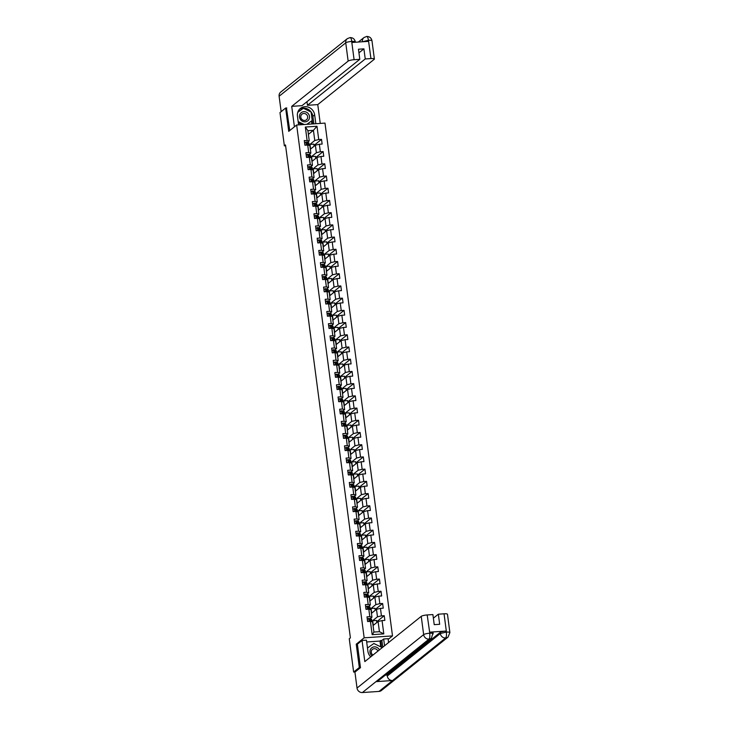 <?xml version="1.0" encoding="UTF-8"?>
<svg xmlns="http://www.w3.org/2000/svg" width="729" height="729" viewBox="0 0 729 729"><rect width="100%" height="100%" fill="white"/><g stroke="black" fill="none" stroke-linecap="round" stroke-linejoin="round"><path stroke-width="1.09" d="M392.503 635.907L324.988 123.101L296.648 125.014L364.163 637.82L392.503 635.907L388.165 639.388M308.394 134.355L313.424 130.318L307.911 130.682L309.251 140.861L304.294 140.533L304.913 145.226L307.711 145.044L308.695 152.561L305.907 152.744L306.526 157.446L309.315 157.254L310.308 164.772L307.51 164.954L308.13 169.657L310.928 169.465L311.912 176.983L309.123 177.174L309.734 181.867L312.531 181.685L313.525 189.194L310.727 189.385L311.347 194.087L314.144 193.896L315.128 201.414L312.331 201.596L312.951 206.298L315.748 206.107L316.741 213.624L313.944 213.816L314.563 218.509L317.361 218.317L318.345 225.835L315.548 226.026L316.167 230.719L318.965 230.537L319.958 238.055L317.161 238.237L317.78 242.939L320.569 242.748L321.562 250.266L318.764 250.457L319.384 255.15L322.182 254.959L323.175 262.476L320.377 262.668L320.997 267.361L323.785 267.178L324.779 274.687L321.981 274.879L322.601 279.581L325.398 279.389L326.382 286.907L323.594 287.089L324.205 291.791L327.002 291.6L327.995 299.118L325.198 299.309L325.817 304.002L328.615 303.82L329.599 311.329L326.811 311.52L327.421 316.213L330.219 316.031L331.212 323.548L328.414 323.731L329.034 328.433L331.832 328.241L332.816 335.759L330.018 335.951L330.638 340.643L333.435 340.452L334.429 347.97L331.631 348.161L332.251 352.854L335.048 352.672L336.033 360.181L333.235 360.372L333.855 365.074L336.652 364.883L337.645 372.401L334.848 372.583L335.468 377.285L338.256 377.093L339.249 384.611L336.452 384.803L337.071 389.496L339.869 389.313L340.853 396.822L338.065 397.013L338.684 401.715L341.473 401.524L342.466 409.042L339.668 409.224L340.288 413.926L343.086 413.735L344.07 421.253L341.281 421.444L341.892 426.137L344.689 425.946L345.683 433.463L342.885 433.655L343.505 438.348L346.302 438.165L347.286 445.683L344.498 445.866L345.109 450.568L347.906 450.376L348.899 457.894L346.102 458.085L346.722 462.778L349.519 462.587L350.503 470.105L347.706 470.296L348.325 474.989L351.123 474.807L352.116 482.316L349.319 482.507L349.938 487.209L352.736 487.018L353.72 494.535L350.922 494.718L351.542 499.42L354.34 499.228L355.333 506.746L352.535 506.937L353.155 511.63L355.943 511.448L356.937 518.957L354.139 519.148L354.759 523.841L357.556 523.659L358.54 531.177L355.752 531.359L356.372 536.061L359.16 535.87L360.153 543.387L357.356 543.579L357.975 548.272L360.773 548.08L361.757 555.598L358.969 555.79L359.579 560.483L362.377 560.3L363.37 567.809L360.573 568L361.192 572.702L363.99 572.511L364.974 580.029L362.176 580.211L362.796 584.913L365.594 584.722L366.587 592.24L363.789 592.431L364.409 597.124L367.206 596.942L368.191 604.45L365.393 604.642L366.013 609.344L368.81 609.152L369.803 616.67L367.006 616.852L367.626 621.555L370.423 621.363L372.173 634.677L383.809 633.893L379.426 631.688L378.087 621.509L373.057 625.546M307.091 140.342L305.342 127.037L316.978 126.254L318.737 139.558L321.525 139.367L314.008 145.408M383.809 633.893L382.06 620.579L384.857 620.388L384.238 615.695L381.44 615.887L380.456 608.369L383.244 608.177L382.634 603.484L379.836 603.667L378.843 596.149L381.641 595.967L381.021 591.265L378.223 591.456L377.239 583.938L380.037 583.756L379.417 579.054L376.62 579.245L375.626 571.727L378.424 571.536L377.804 566.843L375.007 567.025L374.023 559.517L376.82 559.325L376.2 554.623L373.403 554.815L372.41 547.297L375.207 547.115L374.588 542.412L371.799 542.604L370.806 535.086L373.603 534.895L372.984 530.202L370.186 530.393L369.202 522.875L371.99 522.684L371.371 517.991L368.582 518.173L367.589 510.655L370.387 510.473L369.767 505.771L366.969 505.962L365.985 498.445L368.774 498.253L368.163 493.56L365.366 493.752L364.372 486.234L367.17 486.043L366.55 481.35L363.753 481.532L362.769 474.023L365.557 473.832L364.947 469.13L362.149 469.321L361.156 461.803L363.953 461.621L363.334 456.919L360.536 457.11L359.552 449.593L362.349 449.401L361.73 444.708L358.932 444.89L357.939 437.382L360.737 437.19L360.117 432.497L357.319 432.68L356.335 425.162L359.133 424.98L358.513 420.278L355.716 420.469L354.722 412.951L357.52 412.76L356.9 408.067L354.112 408.258L353.118 400.74L355.916 400.549L355.296 395.856L352.499 396.038L351.515 388.53L354.303 388.338L353.683 383.636L350.895 383.828L349.902 376.31L352.699 376.128L352.08 371.425L349.282 371.617L348.298 364.099L351.086 363.908L350.476 359.215L347.678 359.397L346.685 351.888L349.483 351.697L348.863 346.995L346.065 347.186L345.081 339.668L347.879 339.486L347.259 334.784L344.462 334.976L343.468 327.458L346.266 327.266L345.646 322.573L342.849 322.765L341.865 315.247L344.662 315.056L344.042 310.363L341.245 310.545L340.252 303.027L343.049 302.845L342.43 298.143L339.632 298.334L338.648 290.816L341.445 290.625L340.826 285.932L338.028 286.123L337.035 278.606L339.832 278.414L339.213 273.721L336.424 273.904L335.431 266.395L338.229 266.203L337.609 261.501L334.811 261.693L333.827 254.175L336.616 253.993L335.996 249.291L333.208 249.482L332.214 241.964L335.012 241.773L334.392 237.08L331.595 237.262L330.611 229.753L333.399 229.562L332.788 224.869L329.991 225.051L328.998 217.534L331.795 217.351L331.176 212.649L328.378 212.841L327.394 205.323L330.191 205.131L329.572 200.439L326.774 200.63L325.781 193.112L328.579 192.921L327.959 188.228L325.161 188.41L324.177 180.901L326.975 180.71L326.355 176.008L323.558 176.199L322.564 168.681L325.362 168.499L324.742 163.797L321.954 163.989L320.96 156.471L323.758 156.279L323.138 151.586L320.341 151.769L319.348 144.26L322.145 144.069L321.525 139.367M357.502 644.099L356.235 644.181L359.306 667.509L353.638 672.056L349.255 638.777L350.394 637.875L285.495 144.953L284.365 145.855L285.604 145.773M307.711 145.044L309.871 145.563L310.855 153.081L309.196 154.411M310.354 149.226L315.384 145.189L316.368 152.707L310.536 157.382M310.855 153.081L308.695 152.561M319.348 144.26L315.384 145.189M320.341 151.769L316.368 152.707M309.315 157.254L311.474 157.774L312.468 165.292L310.8 166.622M311.957 161.437L316.987 157.4L317.981 164.918L312.14 169.602M312.468 165.292L310.308 164.772M320.96 156.471L316.987 157.4M321.954 163.989L317.981 164.918M310.928 169.465L313.087 169.985L314.071 177.502L312.413 178.842M313.561 173.657L318.6 169.62L319.584 177.129L313.752 181.813M314.071 177.502L311.912 176.983M322.564 168.681L318.6 169.62M323.558 176.199L319.584 177.129M312.531 181.685L314.691 182.204L315.684 189.722L314.017 191.053M315.174 185.868L320.204 181.831L321.197 189.349L315.356 194.023M315.684 189.722L313.525 189.194M324.177 180.901L320.204 181.831M325.161 188.41L321.197 189.349M314.144 193.896L316.295 194.415L317.288 201.933L315.621 203.263M316.778 198.078L321.817 194.042L322.801 201.559L316.969 206.243M317.288 201.933L315.128 201.414M325.781 193.112L321.817 194.042M326.774 200.63L322.801 201.559M315.748 206.107L317.908 206.626L318.892 214.144L317.233 215.474M318.391 210.289L323.421 206.261L324.414 213.77L318.573 218.454M318.892 214.144L316.741 213.624M327.394 205.323L323.421 206.261M328.378 212.841L324.414 213.77M317.361 218.317L319.512 218.846L320.505 226.355L318.837 227.694M319.995 222.509L325.034 218.472L326.018 225.99L320.186 230.665M320.505 226.355L318.345 225.835M328.998 217.534L325.034 218.472M329.991 225.051L326.018 225.99M318.965 230.537L321.124 231.057L322.109 238.574L320.45 239.905M321.607 234.72L326.638 230.683L327.631 238.201L321.79 242.885A6.16 1.212 -7.5 0 1 322.063 243.103M322.109 238.574L319.958 238.055M330.611 229.753L326.638 230.683M331.595 237.262L327.631 238.201M320.569 242.748L322.728 243.267L323.722 250.785L322.054 252.116M323.211 246.931L328.241 242.894L329.235 250.412L323.403 255.095M323.722 250.785L321.562 250.266M332.214 241.964L328.241 242.894M333.208 249.482L329.235 250.412M322.182 254.959L324.341 255.478L325.325 262.996L323.667 264.335M324.824 259.15L329.854 255.114L330.838 262.622L325.006 267.306M325.325 262.996L323.175 262.476M333.827 254.175L329.854 255.114M334.811 261.693L330.838 262.622M323.785 267.178L325.945 267.698L326.938 275.216L325.271 276.546M326.428 271.361L331.458 267.324L332.451 274.842L326.61 279.517M326.938 275.216L324.779 274.687M335.431 266.395L331.458 267.324M336.424 273.904L332.451 274.842M325.398 279.389L327.558 279.909L328.542 287.426L326.884 288.757M328.041 283.572L333.071 279.535L334.055 287.053L328.223 291.737M328.542 287.426L326.382 286.907M337.035 278.606L333.071 279.535M338.028 286.123L334.055 287.053M327.002 291.6L329.162 292.119L330.155 299.637L328.487 300.977M329.645 295.783L334.675 291.755L335.668 299.264L329.827 303.947M330.155 299.637L327.995 299.118M338.648 290.816L334.675 291.755M339.632 298.334L335.668 299.264M328.615 303.82L330.766 304.339L331.759 311.848L330.1 313.188M331.248 308.002L336.288 303.966L337.272 311.483L331.44 316.158M331.759 311.848L329.599 311.329M340.252 303.027L336.288 303.966M341.245 310.545L337.272 311.483M330.219 316.031L332.378 316.55L333.372 324.068L331.704 325.398M332.861 320.213L337.892 316.176L338.885 323.694L333.044 328.378M333.372 324.068L331.212 323.548M341.865 315.247L337.892 316.176M342.849 322.765L338.885 323.694M331.832 328.241L333.982 328.761L334.976 336.279L333.308 337.609M334.465 332.424L339.504 328.387L340.489 335.905L334.657 340.589M334.976 336.279L332.816 335.759M343.468 327.458L339.504 328.387M344.462 334.976L340.489 335.905M333.435 340.452L335.595 340.981L336.579 348.489L334.921 349.829M336.078 344.644L341.108 340.607L342.101 348.125L336.26 352.8M336.579 348.489L334.429 347.97M345.081 339.668L341.108 340.607M346.065 347.186L342.101 348.125M335.048 352.672L337.199 353.191L338.192 360.709L336.525 362.04M337.682 356.855L342.712 352.818L343.705 360.336L337.873 365.01M338.192 360.709L336.033 360.181M346.685 351.888L342.712 352.818M347.678 359.397L343.705 360.336M336.652 364.883L338.812 365.402L339.796 372.92L338.138 374.25M339.295 369.065L344.325 365.029L345.318 372.546L339.477 377.23M339.796 372.92L337.645 372.401M348.298 364.099L344.325 365.029M349.282 371.617L345.318 372.546M338.256 377.093L340.416 377.613L341.409 385.131L339.741 386.47M340.899 381.285L345.929 377.248L346.922 384.757L341.09 389.441M341.409 385.131L339.249 384.611M349.902 376.31L345.929 377.248M350.895 383.828L346.922 384.757M339.869 389.313L342.029 389.833L343.013 397.341L341.354 398.681M342.512 393.496L347.542 389.459L348.526 396.977L342.694 401.652M343.013 397.341L340.853 396.822M351.515 388.53L347.542 389.459M352.499 396.038L348.526 396.977M341.473 401.524L343.632 402.043L344.626 409.561L342.958 410.892M344.115 405.707L349.145 401.67L350.139 409.188L344.298 413.872A6.16 1.212 -7.5 0 1 344.571 414.099M344.626 409.561L342.466 409.042M353.118 400.74L349.145 401.67M354.112 408.258L350.139 409.188M343.086 413.735L345.245 414.254L346.229 421.772L344.571 423.102M345.728 417.917L350.758 413.89L351.743 421.398L345.911 426.082M346.229 421.772L344.07 421.253M354.722 412.951L350.758 413.89M355.716 420.469L351.743 421.398M344.689 425.946L346.849 426.474L347.842 433.983L346.175 435.322M347.332 430.137L352.362 426.101L353.355 433.618L347.514 438.293M347.842 433.983L345.683 433.463M356.335 425.162L352.362 426.101M357.319 432.68L353.355 433.618M346.302 438.165L348.453 438.685L349.446 446.203L347.788 447.533M348.936 442.348L353.975 438.311L354.959 445.829L349.127 450.513A6.16 1.212 -7.5 0 1 349.391 450.732M349.446 446.203L347.286 445.683M357.939 437.382L353.975 438.311M358.932 444.89L354.959 445.829M347.906 450.376L350.066 450.896L351.059 458.413L349.391 459.744M350.549 454.559L355.579 450.522L356.572 458.04L350.731 462.724M351.059 458.413L348.899 457.894M359.552 449.593L355.579 450.522M360.536 457.11L356.572 458.04M349.519 462.587L351.67 463.106L352.663 470.624L350.995 471.964M352.153 466.779L357.192 462.742L358.176 470.251L352.344 474.934M352.663 470.624L350.503 470.105M361.156 461.803L357.192 462.742M362.149 469.321L358.176 470.251M351.123 474.807L353.283 475.326L354.267 482.844L352.608 484.174M353.765 478.989L358.796 474.953L359.789 482.47L353.948 487.145M354.267 482.844L352.116 482.316M362.769 474.023L358.796 474.953M363.753 481.532L359.789 482.47M352.736 487.018L354.886 487.537L355.88 495.055L354.212 496.385M355.369 491.2L360.399 487.163L361.393 494.681L355.561 499.365M355.88 495.055L353.72 494.535M364.372 486.234L360.399 487.163M365.366 493.752L361.393 494.681M354.34 499.228L356.499 499.748L357.483 507.266L355.825 508.605M356.982 503.411L362.012 499.383L363.006 506.892L357.164 511.576M357.483 507.266L355.333 506.746M365.985 498.445L362.012 499.383M366.969 505.962L363.006 506.892M355.943 511.448L358.103 511.968L359.096 519.476L357.429 520.816M358.586 515.631L363.616 511.594L364.609 519.112L358.777 523.786M359.096 519.476L356.937 518.957M367.589 510.655L363.616 511.594M368.582 518.173L364.609 519.112M357.556 523.659L359.716 524.178L360.7 531.696L359.042 533.027M360.199 527.842L365.229 523.805L366.213 531.323L360.381 536.006M360.7 531.696L358.54 531.177M369.202 522.875L365.229 523.805M370.186 530.393L366.213 531.323M359.16 535.87L361.32 536.389L362.313 543.907L360.645 545.237M361.803 540.052L366.833 536.015L367.826 543.533L361.985 548.217M362.313 543.907L360.153 543.387M370.806 535.086L366.833 536.015M371.799 542.604L367.826 543.533M360.773 548.08L362.933 548.6L363.917 556.118L362.258 557.457M363.406 552.272L368.446 548.235L369.43 555.753L363.598 560.428M363.917 556.118L361.757 555.598M372.41 547.297L368.446 548.235M373.403 554.815L369.43 555.753M362.377 560.3L364.536 560.82L365.53 568.338L363.862 569.668M365.019 564.483L370.05 560.446L371.043 567.964L365.202 572.639M365.53 568.338L363.37 567.809M374.023 559.517L370.05 560.446M375.007 567.025L371.043 567.964M363.99 572.511L366.14 573.03L367.134 580.548L365.475 581.879M366.623 576.694L371.662 572.657L372.647 580.175L366.815 584.858M367.134 580.548L364.974 580.029M375.626 571.727L371.662 572.657M376.62 579.245L372.647 580.175M365.594 584.722L367.753 585.241L368.737 592.759L367.079 594.099M368.236 588.904L373.266 584.877L374.259 592.385L368.418 597.069M368.737 592.759L366.587 592.24M377.239 583.938L373.266 584.877M378.223 591.456L374.259 592.385M367.206 596.942L369.357 597.461L370.35 604.97L368.683 606.309M369.84 601.124L374.879 597.087L375.863 604.605L370.031 609.28M370.35 604.97L368.191 604.45M378.843 596.149L374.879 597.087M379.836 603.667L375.863 604.605M368.81 609.152L370.97 609.672L371.954 617.19L370.296 618.52M371.453 613.335L376.483 609.298L377.476 616.816L371.635 621.5A6.16 1.212 -7.5 0 1 371.908 621.719M371.954 617.19L369.803 616.67M380.456 608.369L376.483 609.298M381.44 615.887L377.476 616.816M370.423 621.363L372.574 621.883L373.913 632.061L372.173 634.677M382.06 620.579L378.087 621.509M359.306 667.509L360.454 667.436M353.638 672.056L355.141 671.956M286.798 107.965L285.65 108.038L279.982 112.585L284.365 145.855M285.65 108.038L288.72 131.375L296.648 125.014M356.235 644.181L364.163 637.82M373.913 632.061L379.426 631.688M309.251 140.861L307.583 142.201M308.923 145.171L314.764 140.497L313.424 130.318L316.978 126.254M307.911 130.682L305.342 127.037M318.737 139.558L314.764 140.497M376.82 622.53L376.547 620.461L372.674 620.716L371.681 621.518M384.238 615.695L376.711 621.728M373.294 625.364L372.674 620.716M371.681 613.153L371.07 608.505L370.068 609.307A6.16 1.212 -7.5 0 1 370.296 609.508M375.207 610.319L374.934 608.241L371.07 608.505M382.634 603.484L375.107 609.517M370.077 600.933L369.457 596.295L368.464 597.087A6.16 1.212 -7.5 0 1 368.692 597.297M373.603 598.108L373.33 596.03L369.457 596.295M381.021 591.265L373.494 597.306M368.464 588.722L367.853 584.075L366.851 584.877A6.16 1.212 -7.5 0 1 367.079 585.086M371.99 585.897L371.717 583.82L367.853 584.075M379.417 579.054L371.89 585.086M366.86 576.511L366.25 571.864L365.247 572.666A6.16 1.212 -7.5 0 1 365.475 572.866M370.387 573.677L370.113 571.6L366.25 571.864M377.804 566.843L370.277 572.876M365.247 564.301L364.637 559.653L363.634 560.455A6.16 1.212 -7.5 0 1 363.862 560.656M368.783 561.467L368.51 559.389L364.637 559.653M376.2 554.623L368.674 560.665M363.643 552.081L363.033 547.433L362.031 548.235A6.16 1.212 -7.5 0 1 362.258 548.445M367.17 549.256L366.897 547.178L363.033 547.433M374.588 542.412L367.07 548.445M362.031 539.87L361.42 535.223L360.427 536.025M365.566 537.036L365.293 534.968L361.42 535.223M372.984 530.202L365.457 536.234M360.427 527.659L359.816 523.012L358.814 523.814M363.953 524.825L363.68 522.748L359.816 523.012M371.371 517.991L363.853 524.023M358.814 515.439L358.203 510.801L357.21 511.594A6.16 1.212 -7.5 0 1 357.438 511.804M362.349 512.615L362.076 510.537L358.203 510.801M369.767 505.771L362.24 511.813M357.21 503.229L356.599 498.581L355.597 499.383A6.16 1.212 -7.5 0 1 355.825 499.593M360.737 500.404L360.463 498.326L356.599 498.581M368.163 493.56L360.636 499.593M355.606 491.018L354.987 486.371L353.993 487.172A6.16 1.212 -7.5 0 1 354.221 487.373M359.133 488.184L358.859 486.106L354.987 486.371M366.55 481.35L359.023 487.382M353.993 478.807L353.383 474.16L352.38 474.962A6.16 1.212 -7.5 0 1 352.608 475.162M357.52 475.973L357.246 473.896L353.383 474.16M364.947 469.13L357.42 475.171M352.389 466.587L351.77 461.94L350.777 462.742A6.16 1.212 -7.5 0 1 351.004 462.951M355.916 463.762L355.643 461.685L351.77 461.94M363.334 456.919L355.807 462.951M350.777 454.377L350.166 449.729L349.182 450.686M354.312 451.543L354.039 449.465L350.166 449.729M361.73 444.708L354.203 450.741M349.173 442.166L348.562 437.518L347.56 438.32A6.16 1.212 -7.5 0 1 347.788 438.521M352.699 439.332L352.426 437.254L348.562 437.518M360.117 432.497L352.59 438.53M347.56 429.946L346.949 425.299L345.947 426.101A6.16 1.212 -7.5 0 1 346.175 426.31M351.096 427.121L350.822 425.043L346.949 425.299M358.513 420.278L350.986 426.31M345.956 417.735L345.346 413.088L344.343 413.89M349.483 414.901L349.209 412.833L345.346 413.088M356.9 408.067L349.382 414.099M344.343 405.524L343.733 400.877L342.739 401.679A6.16 1.212 -7.5 0 1 342.958 401.879M347.879 402.69L347.605 400.613L343.733 400.877M355.296 395.856L347.769 401.889M342.739 393.314L342.129 388.666L341.126 389.468A6.16 1.212 -7.5 0 1 341.354 389.669M346.266 390.48L345.993 388.402L342.129 388.666M353.683 383.636L346.166 389.678M341.126 381.094L340.516 376.446L339.523 377.248A6.16 1.212 -7.5 0 1 339.75 377.458M344.662 378.269L344.389 376.191L340.516 376.446M352.08 371.425L344.553 377.458M339.523 368.883L338.912 364.236L337.91 365.038A6.16 1.212 -7.5 0 1 338.138 365.238M343.049 366.049L342.776 363.971L338.912 364.236M350.476 359.215L342.949 365.247M337.919 356.672L337.299 352.025L336.306 352.827A6.16 1.212 -7.5 0 1 336.534 353.027M341.445 353.838L341.172 351.761L337.299 352.025M348.863 346.995L341.336 353.036M336.306 344.452L335.695 339.805L334.693 340.607A6.16 1.212 -7.5 0 1 334.921 340.817M339.832 341.628L339.559 339.55L335.695 339.805M347.259 334.784L339.732 340.817M334.702 332.242L334.092 327.594L333.089 328.396M338.229 329.408L337.955 327.339L334.092 327.594M345.646 322.573L338.119 328.606M333.089 320.031L332.479 315.384L331.476 316.186M336.625 317.197L336.351 315.119L332.479 315.384M344.042 310.363L336.516 316.395M331.485 307.811L330.875 303.173L329.873 303.966A6.16 1.212 -7.5 0 1 330.1 304.175M335.012 304.986L334.739 302.909L330.875 303.173M342.43 298.143L334.903 304.184M329.873 295.6L329.262 290.953L328.269 291.755A6.16 1.212 -7.5 0 1 328.487 291.964M333.408 292.776L333.135 290.698L329.262 290.953M340.826 285.932L333.299 291.964M328.269 283.39L327.658 278.742L326.656 279.544A6.16 1.212 -7.5 0 1 326.884 279.745M331.795 280.556L331.522 278.478L327.658 278.742M339.213 273.721L331.695 279.754M326.656 271.179L326.045 266.532L325.052 267.333A6.16 1.212 -7.5 0 1 325.271 267.534M330.191 268.345L329.918 266.267L326.045 266.532M337.609 261.501L330.082 267.543M325.052 258.959L324.441 254.312L323.439 255.114A6.16 1.212 -7.5 0 1 323.667 255.323M328.579 256.134L328.305 254.056L324.441 254.312M335.996 249.291L328.478 255.323M323.439 246.748L322.829 242.101L321.835 242.903M326.975 243.914L326.701 241.837L322.829 242.101M334.392 237.08L326.865 243.112M321.835 234.538L321.225 229.89L320.222 230.692A6.16 1.212 -7.5 0 1 320.45 230.893M325.362 231.704L325.088 229.626L321.225 229.89M332.788 224.869L325.262 230.902M320.231 222.318L319.612 217.67L318.619 218.472A6.16 1.212 -7.5 0 1 318.846 218.682M323.758 219.493L323.485 217.415L319.612 217.67M331.176 212.649L323.649 218.691M318.619 210.107L318.008 205.46L317.006 206.261A6.16 1.212 -7.5 0 1 317.233 206.471M322.145 207.273L321.872 205.204L318.008 205.46M329.572 200.439L322.045 206.471M317.015 197.896L316.404 193.249L315.402 194.051A6.16 1.212 -7.5 0 1 315.63 194.251M320.541 195.062L320.268 192.985L316.404 193.249M327.959 188.228L320.432 194.26M315.402 185.685L314.791 181.038L313.789 181.84A6.16 1.212 -7.5 0 1 314.017 182.04M318.938 182.851L318.664 180.774L314.791 181.038M326.355 176.008L318.828 182.05M313.798 173.466L313.188 168.818L312.185 169.62A6.16 1.212 -7.5 0 1 312.413 169.83M317.325 170.641L317.051 168.563L313.188 168.818M324.742 163.797L317.215 169.83M312.185 161.255L311.575 156.607L310.581 157.409M315.721 158.421L315.447 156.343L311.575 156.607M323.138 151.586L315.611 157.619M310.581 149.044L309.971 144.397L308.968 145.199A6.16 1.212 -7.5 0 1 309.196 145.399M314.108 146.21L313.834 144.132L309.971 144.397M367.708 621.545L367.407 619.267L368.838 618.374L371.353 619.085A6.16 1.212 -7.5 0 1 371.608 619.377L371.808 620.862A6.16 1.212 172.5 0 0 371.544 620.579L369.357 619.923M371.416 621.381A6.16 1.212 172.5 0 0 371.808 620.862M371.69 621.673L369.703 620.789L369.576 619.85L370.551 620.762A5.112 1.002 -7.5 0 1 370.769 620.999A5.112 1.002 -7.5 0 1 370.769 621.035M379.408 649.894A5.231 4.884 51.3 0 0 370.314 649.694A5.231 4.884 51.3 0 0 371.981 655.845M377.886 651.115A3.581 3.344 51.3 0 0 371.508 650.623A3.581 3.344 51.3 0 0 372.966 655.061M367.48 648.035L373.84 643.497L381.559 647.243L381.677 648.081M299.847 114.499A5.231 4.884 51.3 0 0 302.59 121.324A5.231 4.884 51.3 0 0 309.142 119.009A5.231 4.884 51.3 0 0 306.408 112.175A5.231 4.884 51.3 0 0 299.847 114.499M301.05 115.419A3.581 3.344 51.3 0 0 306.472 119.766A3.581 3.344 51.3 0 0 306.244 114.28A3.581 3.344 51.3 0 0 301.05 115.419M297.76 112.312L303.382 108.302L311.101 112.038L312.212 120.495L306.964 124.322M302.061 124.65L298.334 122.846M312.65 123.939L312.194 120.513L306.845 124.322M304.175 124.504L298.17 121.597M385.395 675.09L387.145 674.972L440.17 632.453A4.83 0.948 -7.5 0 1 446.121 631.05L429.654 632.161A4.83 0.948 -7.5 0 1 433.081 632.617L431.413 638.176L378.397 680.695A4.957 4.62 -128.7 0 1 375.973 681.651L362.377 692.55A4.957 4.62 -128.7 0 1 357.028 688.048L354.932 672.12L360.481 667.664L357.392 644.181L362.04 640.454L366.441 640.162L367.908 651.279A9.058 8.447 51.3 0 0 370.724 656.856M362.04 640.454L364.819 661.595L421.244 616.351A4.83 0.948 -7.5 0 1 427.194 614.948L432.898 614.565L434.229 624.662L439.669 624.297L438.339 614.201L444.043 613.809A4.83 0.948 -7.5 0 1 447.478 614.274L449.884 632.553A4.83 0.948 172.5 0 0 446.449 632.098L444.043 613.809M380.738 646.842L379.982 641.064L380.656 640.518L381.887 640.436L383.673 638.996L388.074 638.704L388.584 642.541M383.673 638.996L384.566 645.757M379.982 641.064L366.678 641.957M449.884 632.553L448.08 637.055L381.458 690.481A4.957 4.62 -128.7 0 1 378.998 691.429L392.594 680.531A4.957 4.62 -128.7 0 1 387.281 676.029L440.307 633.51L440.17 632.453M362.377 692.55L378.998 691.429M431.413 638.176A4.957 4.62 -128.7 0 1 428.989 639.123L375.973 681.651L392.594 680.531L445.61 638.003C446.421 637.073 446.667 635.141 446.348 632.216L446.449 632.098M438.339 614.201L433.372 618.174M387.145 674.972L387.281 676.029M381.887 640.436L382.771 647.197M381.54 647.234L380.656 640.518M433.026 633.993C433.6 633.373 432.516 633.109 429.791 633.219L429.654 632.161M357.028 688.048L423.649 634.631A4.957 4.62 -128.7 0 0 428.989 639.123C429.8 638.185 430.028 636.253 429.7 633.346M299.546 109.213A9.058 8.447 51.3 0 1 312.887 116.348L314.673 114.918A9.058 8.447 51.3 0 0 309.151 107.482A9.058 8.447 51.3 0 0 300.394 108.43A9.058 8.447 51.3 0 0 297.441 116.075L298.598 124.878M314.673 114.918L315.839 123.72M320.241 123.42L317.762 104.602L307.456 105.295L365.238 58.958L370.943 58.575L368.446 40.186L368.491 41.362L352.016 42.473L351.788 41.307M306.982 101.677L307.456 105.295M358.95 52.834L363.908 48.852L358.468 49.226L359.798 59.322L302.025 105.659L291.718 106.352L348.143 61.108L345.737 42.829L279.116 96.246L281.148 111.655M294.416 126.81L291.718 106.352M317.762 104.602L374.187 59.35A4.83 0.948 172.5 0 0 374.378 59.031A4.83 0.948 172.5 0 0 370.943 58.575M279.116 96.246A4.957 4.62 -128.7 0 1 280.729 92.073L347.341 38.646A4.957 4.62 -128.7 0 0 345.737 42.829A4.83 0.948 -7.5 0 1 351.688 41.425L354.094 59.705A4.83 0.948 172.5 0 0 348.143 61.108M359.798 59.322L354.094 59.705M363.908 48.852L365.238 58.958M286.442 107.992L289.768 130.537M312.887 116.348L313.871 123.848M303.355 108.32L297.879 111.947M302.626 108.84L297.851 112.029M302.444 108.758L303.118 108.211M311.903 123.985L311.52 121.05M362.404 41.772L368.345 40.305M374.378 59.031L371.972 40.751C371.362 37.954 369.612 36.514 366.723 36.45L364.008 37.525A4.957 4.62 -128.7 0 0 362.395 41.708L362.304 41.781M366.432 36.578C367.279 36.195 367.945 37.398 368.446 40.177M355.36 42.246L355.315 41.872C354.704 39.093 352.973 37.653 350.102 37.571L347.341 38.646M349.811 37.689C350.649 37.307 351.314 38.509 351.788 41.298L351.688 41.425M366.104 609.335L365.803 607.047L367.225 606.163L369.749 606.874A6.16 1.212 -7.5 0 1 370.004 607.166L370.195 608.651A6.16 1.212 172.5 0 0 369.94 608.36L367.753 607.713M369.803 609.162A6.16 1.212 172.5 0 0 370.195 608.651M370.086 609.462L368.099 608.578L367.972 607.64L368.947 608.551A5.112 1.002 -7.5 0 1 369.156 608.788A5.112 1.002 -7.5 0 1 369.166 608.815M364.491 597.124L364.19 594.837L365.621 593.953L368.136 594.664A6.16 1.212 -7.5 0 1 368.391 594.946L368.592 596.44A6.16 1.212 172.5 0 0 368.336 596.149L366.14 595.502M368.2 596.951A6.16 1.212 172.5 0 0 368.592 596.44M368.473 597.242L366.487 596.358L366.368 595.42L367.334 596.331A5.112 1.002 -7.5 0 1 367.553 596.577A5.112 1.002 -7.5 0 1 367.553 596.604M362.887 584.904L362.586 582.626L363.981 581.76L366.532 582.444A6.16 1.212 -7.5 0 1 366.787 582.735L366.979 584.221A6.16 1.212 172.5 0 0 366.723 583.938L364.536 583.291M366.587 584.74A6.16 1.212 172.5 0 0 366.979 584.221M366.869 585.032L364.883 584.148L364.755 583.209L365.73 584.12A5.112 1.002 -7.5 0 1 365.949 584.357A5.112 1.002 -7.5 0 1 365.949 584.394M361.274 572.693L360.973 570.415L362.404 569.522L364.919 570.233A6.16 1.212 -7.5 0 1 365.183 570.525L365.375 572.01A6.16 1.212 172.5 0 0 365.12 571.718L362.924 571.071M364.983 572.52A6.16 1.212 172.5 0 0 365.375 572.01M365.256 572.821L363.27 571.937L363.151 570.998L364.126 571.91A5.112 1.002 -7.5 0 1 364.336 572.147A5.112 1.002 -7.5 0 1 364.336 572.174M359.67 560.483L359.37 558.195L360.8 557.311L363.315 558.022A6.16 1.212 -7.5 0 1 363.571 558.314L363.771 559.799A6.16 1.212 172.5 0 0 363.507 559.508L361.32 558.861M363.37 560.309A6.16 1.212 172.5 0 0 363.771 559.799M363.653 560.601L361.666 559.726L361.538 558.779L362.513 559.699A5.112 1.002 -7.5 0 1 362.732 559.936A5.112 1.002 -7.5 0 1 362.732 559.963M358.057 548.263L357.757 545.985L359.151 545.119L361.702 545.811A6.16 1.212 -7.5 0 1 361.967 546.094L362.158 547.579A6.16 1.212 172.5 0 0 361.903 547.297L359.707 546.65M361.766 548.099A6.16 1.212 172.5 0 0 362.158 547.579M362.049 548.39L360.053 547.506L359.935 546.568L360.91 547.479A5.112 1.002 -7.5 0 1 361.119 547.716A5.112 1.002 -7.5 0 1 361.119 547.752M356.454 536.052L356.153 533.774L357.584 532.881L360.099 533.592A6.16 1.212 -7.5 0 1 360.354 533.883L360.554 535.368A6.16 1.212 172.5 0 0 360.29 535.086L358.103 534.43M359.515 535.542A5.112 1.002 -7.5 0 0 359.515 535.505A5.112 1.002 -7.5 0 0 359.297 535.268L358.322 534.357L358.449 535.296L360.418 536.025A6.16 1.212 -7.5 0 1 360.645 536.225M360.162 535.879A6.16 1.212 172.5 0 0 360.554 535.368M354.85 523.841L354.549 521.554L355.971 520.67L358.486 521.381A6.16 1.212 -7.5 0 1 358.75 521.672L358.941 523.158A6.16 1.212 172.5 0 0 358.686 522.866L356.49 522.219M357.903 523.322A5.112 1.002 -7.5 0 0 357.903 523.294A5.112 1.002 -7.5 0 0 357.693 523.058L356.718 522.146L356.836 523.085L358.805 523.805A6.16 1.212 -7.5 0 1 359.042 524.014M358.55 523.668A6.16 1.212 172.5 0 0 358.941 523.158M353.237 511.63L352.936 509.343L354.367 508.459L356.882 509.17A6.16 1.212 -7.5 0 1 357.137 509.453L357.338 510.947A6.16 1.212 172.5 0 0 357.073 510.655L354.886 510.008M356.946 511.457A6.16 1.212 172.5 0 0 357.338 510.947M357.219 511.749L355.233 510.865L355.105 509.926L356.08 510.838A5.112 1.002 -7.5 0 1 356.299 511.084A5.112 1.002 -7.5 0 1 356.299 511.111M351.633 499.411L351.332 497.132L352.727 496.267L355.269 496.95A6.16 1.212 -7.5 0 1 355.533 497.242L355.725 498.727A6.16 1.212 172.5 0 0 355.47 498.445L353.283 497.798M355.333 499.247A6.16 1.212 172.5 0 0 355.725 498.727M355.615 499.538L353.62 498.654L353.501 497.716L354.476 498.627A5.112 1.002 -7.5 0 1 354.686 498.864A5.112 1.002 -7.5 0 1 354.695 498.9M350.02 487.2L349.72 484.913L351.15 484.029L353.665 484.739A6.16 1.212 -7.5 0 1 353.92 485.031L354.121 486.516A6.16 1.212 172.5 0 0 353.857 486.225L351.67 485.578M353.729 487.027A6.16 1.212 172.5 0 0 354.121 486.516M354.002 487.327L352.016 486.443L351.888 485.505L352.863 486.416A5.112 1.002 -7.5 0 1 353.082 486.653A5.112 1.002 -7.5 0 1 353.082 486.68M348.416 474.989L348.116 472.702L349.546 471.818L352.061 472.529A6.16 1.212 -7.5 0 1 352.317 472.811L352.508 474.306A6.16 1.212 172.5 0 0 352.253 474.014L350.066 473.367M352.116 474.816A6.16 1.212 172.5 0 0 352.508 474.306M352.399 475.108L350.412 474.233L350.284 473.285L351.26 474.196A5.112 1.002 -7.5 0 1 351.469 474.442A5.112 1.002 -7.5 0 1 351.478 474.47M346.804 462.769L346.503 460.491L347.933 459.607L350.449 460.318A6.16 1.212 -7.5 0 1 350.704 460.6L350.904 462.086A6.16 1.212 172.5 0 0 350.649 461.803L348.453 461.156M350.512 462.605A6.16 1.212 172.5 0 0 350.904 462.086M350.786 462.897L348.799 462.013L348.681 461.074L349.647 461.986A5.112 1.002 -7.5 0 1 349.865 462.222A5.112 1.002 -7.5 0 1 349.865 462.259M345.2 450.558L344.899 448.28L346.33 447.387L348.845 448.098A6.16 1.212 -7.5 0 1 349.1 448.39L349.291 449.875A6.16 1.212 172.5 0 0 349.036 449.583L346.849 448.936M348.899 450.385A6.16 1.212 172.5 0 0 349.291 449.875M349.164 450.531L347.195 449.802L347.068 448.864L348.043 449.775A5.112 1.002 -7.5 0 1 348.262 450.012A5.112 1.002 -7.5 0 1 348.262 450.048M343.587 438.348L343.286 436.06L344.717 435.177L347.232 435.887A6.16 1.212 -7.5 0 1 347.496 436.179L347.687 437.664A6.16 1.212 172.5 0 0 347.432 437.373L345.236 436.726M347.296 438.175A6.16 1.212 172.5 0 0 347.687 437.664M347.569 438.466L345.582 437.591L345.464 436.653L346.439 437.564A5.112 1.002 -7.5 0 1 346.649 437.801A5.112 1.002 -7.5 0 1 346.649 437.828M341.983 426.128L341.682 423.85L343.113 422.966L345.628 423.677A6.16 1.212 -7.5 0 1 345.883 423.959L346.084 425.454A6.16 1.212 172.5 0 0 345.819 425.162L343.632 424.515M345.683 425.964A6.16 1.212 172.5 0 0 346.084 425.454M345.965 426.255L343.979 425.372L343.851 424.433L344.826 425.344A5.112 1.002 -7.5 0 1 345.045 425.59A5.112 1.002 -7.5 0 1 345.045 425.618M340.37 413.917L340.069 411.639L341.5 410.746L344.015 411.457A6.16 1.212 -7.5 0 1 344.279 411.748L344.471 413.234A6.16 1.212 172.5 0 0 344.216 412.951L342.019 412.304M344.079 413.753A6.16 1.212 172.5 0 0 344.471 413.234M344.361 414.045L342.366 413.161L342.247 412.222L343.222 413.133A5.112 1.002 -7.5 0 1 343.432 413.37A5.112 1.002 -7.5 0 1 343.432 413.407M338.766 401.706L338.466 399.419L339.896 398.535L342.411 399.246A6.16 1.212 -7.5 0 1 342.666 399.538L342.867 401.023A6.16 1.212 172.5 0 0 342.603 400.731L340.416 400.084M342.475 401.533A6.16 1.212 172.5 0 0 342.867 401.023M342.748 401.834L340.762 400.95L340.634 400.011L341.609 400.923A5.112 1.002 -7.5 0 1 341.828 401.16A5.112 1.002 -7.5 0 1 341.828 401.187M337.163 389.496L336.862 387.208L338.283 386.324L340.798 387.035A6.16 1.212 -7.5 0 1 341.063 387.318L341.254 388.812A6.16 1.212 172.5 0 0 340.999 388.521L338.803 387.874M340.862 389.322A6.16 1.212 172.5 0 0 341.254 388.812M341.145 389.614L339.149 388.73L339.031 387.792L340.006 388.703A5.112 1.002 -7.5 0 1 340.215 388.949A5.112 1.002 -7.5 0 1 340.215 388.976M335.55 377.276L335.249 374.998L336.643 374.132L339.195 374.815A6.16 1.212 -7.5 0 1 339.45 375.107L339.65 376.592A6.16 1.212 172.5 0 0 339.386 376.31L337.199 375.663M339.258 377.112A6.16 1.212 172.5 0 0 339.65 376.592M339.532 377.403L337.545 376.519L337.418 375.581L338.393 376.492A5.112 1.002 -7.5 0 1 338.611 376.729A5.112 1.002 -7.5 0 1 338.611 376.765M333.946 365.065L333.645 362.787L335.067 361.894L337.582 362.605A6.16 1.212 -7.5 0 1 337.846 362.896L338.037 364.382A6.16 1.212 172.5 0 0 337.782 364.09L335.595 363.443M337.645 364.892A6.16 1.212 172.5 0 0 338.037 364.382M337.928 365.193L335.932 364.309L335.814 363.37L336.789 364.281A5.112 1.002 -7.5 0 1 336.998 364.518A5.112 1.002 -7.5 0 1 337.008 364.555M332.333 352.854L332.032 350.567L333.463 349.683L335.978 350.394A6.16 1.212 -7.5 0 1 336.233 350.685L336.433 352.171A6.16 1.212 172.5 0 0 336.169 351.879L333.982 351.232M336.042 352.681A6.16 1.212 172.5 0 0 336.433 352.171M336.315 352.973L334.329 352.098L334.201 351.15L335.176 352.071A5.112 1.002 -7.5 0 1 335.395 352.307A5.112 1.002 -7.5 0 1 335.395 352.335M330.729 340.634L330.428 338.356L331.859 337.472L334.374 338.183A6.16 1.212 -7.5 0 1 334.629 338.466L334.821 339.96A6.16 1.212 172.5 0 0 334.565 339.668L332.378 339.021M334.429 340.47A6.16 1.212 172.5 0 0 334.821 339.96M334.711 340.762L332.725 339.878L332.597 338.939L333.572 339.851A5.112 1.002 -7.5 0 1 333.782 340.097A5.112 1.002 -7.5 0 1 333.791 340.124M329.116 328.424L328.815 326.145L330.246 325.252L332.761 325.963A6.16 1.212 -7.5 0 1 333.016 326.255L333.217 327.74A6.16 1.212 172.5 0 0 332.962 327.458L330.766 326.802M332.178 327.913A5.112 1.002 -7.5 0 0 332.178 327.877A5.112 1.002 -7.5 0 0 331.959 327.64L330.993 326.729L331.112 327.667L333.08 328.396A6.16 1.212 -7.5 0 1 333.317 328.597M332.825 328.25A6.16 1.212 172.5 0 0 333.217 327.74M327.512 316.213L327.212 313.926L328.642 313.042L331.157 313.752A6.16 1.212 -7.5 0 1 331.413 314.044L331.604 315.529A6.16 1.212 172.5 0 0 331.349 315.238L329.162 314.591M330.574 315.693A5.112 1.002 -7.5 0 0 330.574 315.666A5.112 1.002 -7.5 0 0 330.355 315.429L329.38 314.518L329.508 315.457L331.476 316.176A6.16 1.212 -7.5 0 1 331.704 316.386M331.212 316.04A6.16 1.212 172.5 0 0 331.604 315.529M325.899 304.002L325.599 301.715L327.029 300.831L329.544 301.542A6.16 1.212 -7.5 0 1 329.809 301.824L330 303.319A6.16 1.212 172.5 0 0 329.745 303.027L327.549 302.38M329.608 303.829A6.16 1.212 172.5 0 0 330 303.319M329.891 304.121L327.895 303.237L327.777 302.298L328.752 303.209A5.112 1.002 -7.5 0 1 328.961 303.455A5.112 1.002 -7.5 0 1 328.961 303.483M324.296 291.782L323.995 289.504L325.389 288.638L327.941 289.322A6.16 1.212 -7.5 0 1 328.196 289.613L328.396 291.099A6.16 1.212 172.5 0 0 328.132 290.816L325.945 290.169M328.004 291.618A6.16 1.212 172.5 0 0 328.396 291.099M328.278 291.91L326.291 291.026L326.164 290.087L327.139 290.999A5.112 1.002 -7.5 0 1 327.357 291.236A5.112 1.002 -7.5 0 1 327.357 291.272M322.683 279.572L322.382 277.284L323.813 276.4L326.328 277.111A6.16 1.212 -7.5 0 1 326.592 277.403L326.783 278.888A6.16 1.212 172.5 0 0 326.528 278.596L324.332 277.949M326.392 279.398A6.16 1.212 172.5 0 0 326.783 278.888M326.674 279.699L324.678 278.815L324.56 277.877L325.535 278.788A5.112 1.002 -7.5 0 1 325.745 279.025A5.112 1.002 -7.5 0 1 325.745 279.052M321.079 267.361L320.778 265.074L322.209 264.19L324.724 264.9A6.16 1.212 -7.5 0 1 324.979 265.192L325.18 266.677A6.16 1.212 172.5 0 0 324.915 266.386L322.728 265.739M324.788 267.188A6.16 1.212 172.5 0 0 325.18 266.677M325.061 267.479L323.075 266.604L322.947 265.657L323.922 266.568A5.112 1.002 -7.5 0 1 324.141 266.814A5.112 1.002 -7.5 0 1 324.141 266.841M319.475 255.141L319.174 252.863L320.596 251.979L323.111 252.69A6.16 1.212 -7.5 0 1 323.375 252.972L323.567 254.457A6.16 1.212 172.5 0 0 323.312 254.175L321.115 253.528M323.175 254.977A6.16 1.212 172.5 0 0 323.567 254.457M323.457 255.268L321.462 254.385L321.343 253.446L322.318 254.357A5.112 1.002 -7.5 0 1 322.528 254.594A5.112 1.002 -7.5 0 1 322.528 254.631M317.862 242.93L317.562 240.652L318.992 239.759L321.507 240.47A6.16 1.212 -7.5 0 1 321.762 240.761L321.963 242.247A6.16 1.212 172.5 0 0 321.699 241.964L319.512 241.308M321.571 242.757A6.16 1.212 172.5 0 0 321.963 242.247M321.844 243.058L319.858 242.174L319.73 241.235L320.705 242.146A5.112 1.002 -7.5 0 1 320.924 242.383A5.112 1.002 -7.5 0 1 320.924 242.42M316.258 230.719L315.958 228.432L317.379 227.548L319.894 228.259A6.16 1.212 -7.5 0 1 320.159 228.551L320.35 230.036A6.16 1.212 172.5 0 0 320.095 229.744L317.908 229.097M319.958 230.546A6.16 1.212 172.5 0 0 320.35 230.036M320.241 230.838L318.245 229.963L318.126 229.024L319.102 229.936A5.112 1.002 -7.5 0 1 319.311 230.173A5.112 1.002 -7.5 0 1 319.32 230.2M314.646 218.509L314.345 216.221L315.775 215.337L318.291 216.048A6.16 1.212 -7.5 0 1 318.546 216.331L318.746 217.825A6.16 1.212 172.5 0 0 318.491 217.534L316.295 216.887M318.354 218.335A6.16 1.212 172.5 0 0 318.746 217.825M318.628 218.627L316.641 217.743L316.514 216.805L317.489 217.716A5.112 1.002 -7.5 0 1 317.707 217.962A5.112 1.002 -7.5 0 1 317.707 217.989M313.042 206.289L312.741 204.011L314.172 203.127L316.687 203.828A6.16 1.212 -7.5 0 1 316.942 204.12L317.133 205.605A6.16 1.212 172.5 0 0 316.878 205.323L314.691 204.676M316.741 206.125A6.16 1.212 172.5 0 0 317.133 205.605M317.024 206.416L315.037 205.532L314.91 204.594L315.885 205.505A5.112 1.002 -7.5 0 1 316.094 205.742A5.112 1.002 -7.5 0 1 316.104 205.778M311.429 194.078L311.128 191.791L312.559 190.907L315.074 191.618A6.16 1.212 -7.5 0 1 315.329 191.909L315.529 193.395A6.16 1.212 172.5 0 0 315.274 193.103L313.078 192.456M315.138 193.905A6.16 1.212 172.5 0 0 315.529 193.395M315.411 194.206L313.424 193.322L313.306 192.383L314.281 193.294A5.112 1.002 -7.5 0 1 314.491 193.531A5.112 1.002 -7.5 0 1 314.491 193.559M309.825 181.867L309.524 179.58L310.955 178.696L313.47 179.407A6.16 1.212 -7.5 0 1 313.725 179.689L313.926 181.184A6.16 1.212 172.5 0 0 313.661 180.892L311.474 180.245M313.525 181.694A6.16 1.212 172.5 0 0 313.926 181.184M313.807 181.986L311.821 181.102L311.693 180.163L312.668 181.074A5.112 1.002 -7.5 0 1 312.887 181.321A5.112 1.002 -7.5 0 1 312.887 181.348M308.212 169.647L307.911 167.369L309.306 166.504L311.857 167.196A6.16 1.212 -7.5 0 1 312.121 167.479L312.313 168.964A6.16 1.212 172.5 0 0 312.058 168.681L309.861 168.035M311.921 169.483A6.16 1.212 172.5 0 0 312.313 168.964M312.203 169.775L310.208 168.891L310.089 167.952L311.064 168.864A5.112 1.002 -7.5 0 1 311.274 169.101A5.112 1.002 -7.5 0 1 311.274 169.137M306.608 157.437L306.308 155.159L307.738 154.266L310.253 154.976A6.16 1.212 -7.5 0 1 310.508 155.268L310.709 156.753A6.16 1.212 172.5 0 0 310.445 156.462L308.258 155.815M309.67 156.926A5.112 1.002 -7.5 0 0 309.67 156.89A5.112 1.002 -7.5 0 0 309.451 156.653L308.476 155.742L308.604 156.68L310.572 157.409A6.16 1.212 -7.5 0 1 310.8 157.61M310.317 157.264A6.16 1.212 172.5 0 0 310.709 156.753M304.995 145.226L304.695 142.939L306.125 142.055L308.64 142.766A6.16 1.212 -7.5 0 1 308.905 143.057L309.096 144.542A6.16 1.212 172.5 0 0 308.841 144.251L306.645 143.604M308.704 145.053A6.16 1.212 172.5 0 0 309.096 144.542M308.987 145.344L306.991 144.47L306.873 143.522L307.848 144.442A5.112 1.002 -7.5 0 1 308.057 144.679A5.112 1.002 -7.5 0 1 308.057 144.707M368.801 618.402L369.202 621.445M371.353 619.085L371.544 620.579M370.542 620.908L370.614 621.409M370.223 618.484L370.423 619.969M446.121 631.05L446.358 632.216M427.194 614.948L429.791 633.219M429.6 633.228A4.83 0.948 -7.5 0 0 423.649 634.631L421.244 616.351M448.08 637.055A4.957 4.62 -128.7 0 1 440.307 633.51L446.257 632.107M371.972 40.751A4.83 0.948 172.5 0 0 368.537 40.286M355.114 42.191C355.716 41.553 354.631 41.289 351.879 41.416M367.197 606.191L367.598 609.234M369.749 606.874L369.94 608.36M368.938 608.697L369.002 609.198M368.619 606.273L368.81 607.758M365.584 593.971L365.985 597.024M368.136 594.664L368.336 596.149M367.325 596.486L367.398 596.987M367.006 594.053L367.206 595.547M363.981 581.76L364.382 584.804M366.532 582.444L366.723 583.938M365.721 584.275L365.785 584.767M365.402 581.842L365.594 583.328M362.368 569.549L362.769 572.593M364.919 570.233L365.12 571.718M364.117 572.055L364.181 572.557M363.789 569.631L363.99 571.117M360.764 557.33L361.165 560.382M363.315 558.022L363.507 559.508M362.504 559.845L362.568 560.346M362.185 557.421L362.377 558.906M359.151 545.119L359.552 548.162M361.702 545.811L361.903 547.297M360.901 547.634L360.964 548.126M360.582 545.201L360.773 546.695M357.547 532.908L357.948 535.952M360.099 533.592L360.29 535.086M359.288 535.414L359.351 535.915M358.969 532.99L359.169 534.475M355.934 520.697L356.335 523.741M358.486 521.381L358.686 522.866M357.684 523.203L357.748 523.704M357.365 520.779L357.556 522.265M354.33 508.478L354.731 511.521M356.882 509.17L357.073 510.655M356.071 510.993L356.135 511.494M355.752 508.56L355.952 510.054M352.727 496.267L353.128 499.31M355.269 496.95L355.47 498.445M354.467 498.773L354.531 499.274M354.148 496.349L354.34 497.834M351.114 484.056L351.515 487.1M353.665 484.739L353.857 486.225M352.854 486.562L352.927 487.063M352.535 484.138L352.736 485.623M349.51 471.836L349.911 474.889M352.061 472.529L352.253 474.014M351.25 474.351L351.314 474.852M350.931 471.927L351.123 473.413M347.897 459.625L348.298 462.669M350.449 460.318L350.649 461.803M349.638 462.14L349.71 462.633M349.319 459.707L349.519 461.193M346.293 447.415L346.694 450.458M348.845 448.098L349.036 449.583M348.034 449.921L348.098 450.422M347.715 447.497L347.906 448.982M344.68 435.195L345.081 438.247M347.232 435.887L347.432 437.373M346.43 437.71L346.494 438.211M346.102 435.286L346.302 436.771M343.077 422.984L343.477 426.028M345.628 423.677L345.819 425.162M344.817 425.499L344.881 426M344.498 423.066L344.689 424.56M341.464 410.773L341.865 413.817M344.015 411.457L344.216 412.951M343.213 413.279L343.277 413.78M342.894 410.855L343.086 412.341M339.86 398.563L340.261 401.606M342.411 399.246L342.603 400.731M341.6 401.068L341.664 401.57M341.281 398.645L341.482 400.13M338.247 386.343L338.648 389.395M340.798 387.035L340.999 388.521M339.996 388.858L340.06 389.359M339.678 386.425L339.869 387.919M336.643 374.132L337.044 377.175M339.195 374.815L339.386 376.31M338.384 376.647L338.447 377.139M338.065 374.214L338.265 375.699M335.039 361.921L335.44 364.965M337.582 362.605L337.782 364.09M336.78 364.427L336.844 364.928M336.461 362.003L336.652 363.489M333.426 349.701L333.827 352.754M335.978 350.394L336.169 351.879M335.167 352.216L335.24 352.718M334.848 349.792L335.048 351.278M331.823 337.491L332.224 340.534M334.374 338.183L334.565 339.668M333.563 340.006L333.627 340.498M333.244 337.573L333.435 339.067M330.21 325.28L330.611 328.323M332.761 325.963L332.962 327.458M331.95 327.786L332.023 328.287M331.631 325.362L331.832 326.847M328.606 313.069L329.007 316.113M331.157 313.752L331.349 315.238M330.346 315.575L330.41 316.076M330.027 313.151L330.219 314.636M326.993 300.849L327.394 303.902M329.544 301.542L329.745 303.027M328.743 303.364L328.806 303.865M328.414 300.931L328.615 302.426M325.389 288.638L325.79 291.682M327.941 289.322L328.132 290.816M327.13 291.144L327.193 291.646M326.811 288.72L327.011 290.206M323.776 276.428L324.177 279.471M326.328 277.111L326.528 278.596M325.526 278.934L325.59 279.435M325.207 276.51L325.398 277.995M322.172 264.208L322.573 267.261M324.724 264.9L324.915 266.386M323.913 266.723L323.977 267.224M323.594 264.299L323.794 265.784M320.56 251.997L320.96 255.041M323.111 252.69L323.312 254.175M322.309 254.512L322.373 255.004M321.99 252.079L322.182 253.574M318.956 239.786L319.357 242.83M321.507 240.47L321.699 241.964M320.696 242.292L320.76 242.793M320.377 239.868L320.578 241.354M317.352 227.576L317.753 230.619M319.894 228.259L320.095 229.744M319.092 230.082L319.156 230.583M318.773 227.658L318.965 229.143M315.739 215.356L316.14 218.399M318.291 216.048L318.491 217.534M317.479 217.871L317.552 218.372M317.161 215.438L317.361 216.932M314.135 203.145L314.536 206.189M316.687 203.828L316.878 205.323M315.876 205.651L315.939 206.152M315.557 203.227L315.748 204.712M312.522 190.934L312.923 193.978M315.074 191.618L315.274 193.103M314.263 193.44L314.336 193.941M313.944 191.016L314.144 192.502M310.918 178.714L311.319 181.767M313.47 179.407L313.661 180.892M312.659 181.229L312.723 181.731M312.34 178.805L312.531 180.291M309.306 166.504L309.707 169.547M311.857 167.196L312.058 168.681M311.055 169.019L311.119 169.511M310.727 166.586L310.928 168.071M307.702 154.293L308.103 157.336M310.253 154.976L310.445 156.462M309.442 156.799L309.506 157.3M309.123 154.375L309.324 155.86M306.089 142.073L306.49 145.126M308.64 142.766L308.841 144.251M307.838 144.588L307.902 145.089M307.52 142.164L307.711 143.649M358.367 42.045L364.008 37.525"/></g></svg>
